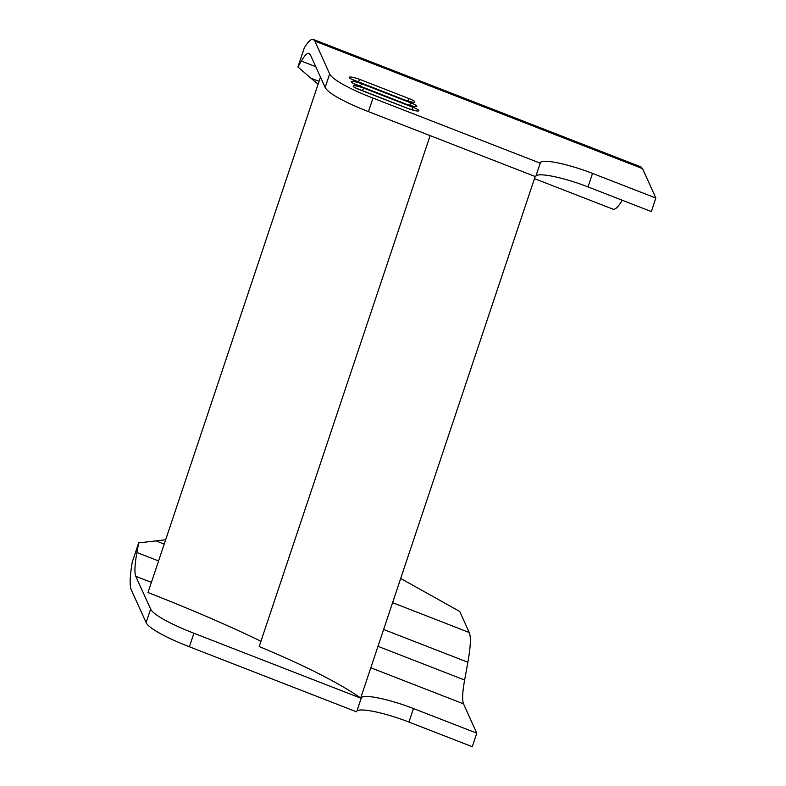 <?xml version="1.0" encoding="UTF-8"?>
<svg xmlns="http://www.w3.org/2000/svg" width="786" height="786" viewBox="0 0 786 786"><rect width="100%" height="100%" fill="white"/><g stroke="black" fill="none" stroke-linecap="round" stroke-linejoin="round"><path stroke-width="1.18" d="M320.472 77.097L148.004 592.546A374.038 61.721 18.5 0 1 260.952 641.229M430.129 135.624L259.174 646.554A233.521 38.534 18.5 0 1 360.695 698.007L535.187 176.506M592.526 173.392L588.007 186.911L651.329 211.552L655.848 198.023L592.526 173.392A41.314 6.819 -161.5 0 0 540.287 162.81A41.314 6.819 -161.5 0 0 540.228 163.183L535.698 176.703L368.457 111.632A68.854 11.358 -161.5 0 1 325.158 87.452L329.678 73.933L314.832 41.098L313.319 39.418C311.197 38.691 308.191 41.53 304.29 47.907L297.904 66.977L318.065 84.289M315.756 66.672L301.343 61.072L297.904 66.977M301.343 61.072C304.722 55.315 307.316 52.741 309.124 53.34L310.332 54.686L325.158 87.452M534.48 178.619L612.992 209.174C615.163 209.901 618.258 206.924 622.276 200.243M588.007 186.911A41.314 6.819 18.5 0 0 535.934 175.995M329.678 73.933A68.854 11.358 18.5 0 0 372.986 98.103L368.457 111.632M655.848 198.023L642.545 168.626L641.032 166.937L313.319 39.418M540.228 163.183L372.986 98.103M413.475 708.54L476.788 733.181L472.268 746.7L408.946 722.059L413.475 708.54A41.314 6.819 18.5 0 0 361.226 697.958A41.314 6.819 18.5 0 0 361.167 698.332L356.638 711.861L189.397 646.78L193.926 633.251A68.854 11.358 -161.5 0 1 150.627 609.081L135.801 576.315L151.403 582.387M150.627 609.081L146.098 622.6A68.854 11.358 18.5 0 0 189.397 646.78M146.098 622.6L131.242 589.775C129.513 585.511 129.857 576.236 132.284 561.961L138.67 542.89L165.659 539.776M356.883 711.143A41.314 6.819 -161.5 0 1 408.946 722.059M476.788 733.181L463.524 703.843C462.07 700.228 462.433 692.299 464.624 680.037L377.987 646.328M193.926 633.251L361.167 698.332M383.627 629.478L467.876 662.264C470.618 646.937 471.079 637.024 469.262 632.514L459.731 611.439L400.693 578.476M467.876 662.264L464.624 680.037M158.576 560.949L136.911 552.519L138.67 542.89M136.911 552.519C134.72 564.77 134.347 572.709 135.801 576.315M311.305 78.335L319.047 81.351M408.239 108.625A3.439 0.953 111.3 0 0 408.111 108.517A3.439 0.953 111.3 0 0 407.934 108.507L358.613 89.319A8.587 1.415 -161.5 0 1 353.641 85.802A8.587 1.415 -161.5 0 1 364.046 88.268A3.439 0.953 111.3 0 0 362.267 90.685M411.658 109.735A3.439 0.953 -68.7 0 1 413.367 107.456A8.587 1.415 -161.5 0 1 418.339 110.973A8.587 1.415 -161.5 0 1 407.934 108.507M364.046 88.268L413.367 107.456M414.34 106.532L406.136 104.155A3.439 0.953 111.3 0 0 405.959 104.145L356.638 84.957A8.587 1.415 -161.5 0 1 351.666 81.439A8.587 1.415 -161.5 0 1 362.071 83.906A3.439 0.953 111.3 0 0 360.293 86.322M409.683 105.373A3.439 0.953 -68.7 0 1 411.392 103.094A8.587 1.415 -161.5 0 1 416.364 106.611A8.587 1.415 -161.5 0 1 405.959 104.145M362.071 83.906L411.392 103.094M404.289 99.901A3.439 0.953 111.3 0 0 404.161 99.793A3.439 0.953 111.3 0 0 403.984 99.783L354.663 80.585A8.587 1.415 -161.5 0 1 349.691 77.067A8.587 1.415 -161.5 0 1 360.096 79.543A3.439 0.953 111.3 0 0 358.318 81.96M407.708 101.011A3.439 0.953 -68.7 0 1 409.418 98.731A8.587 1.415 -161.5 0 1 414.389 102.249A8.587 1.415 -161.5 0 1 403.984 99.783M360.096 79.543L409.418 98.731M642.545 168.626L314.832 41.098M370.815 667.766L463.524 703.843M469.262 632.514L392.597 602.675M156.473 541.082L164.215 544.099M416.315 110.895L408.111 108.517L355.046 87.708M406.136 104.155L353.071 83.345M412.365 102.17L404.161 99.793L351.096 78.983"/></g></svg>
